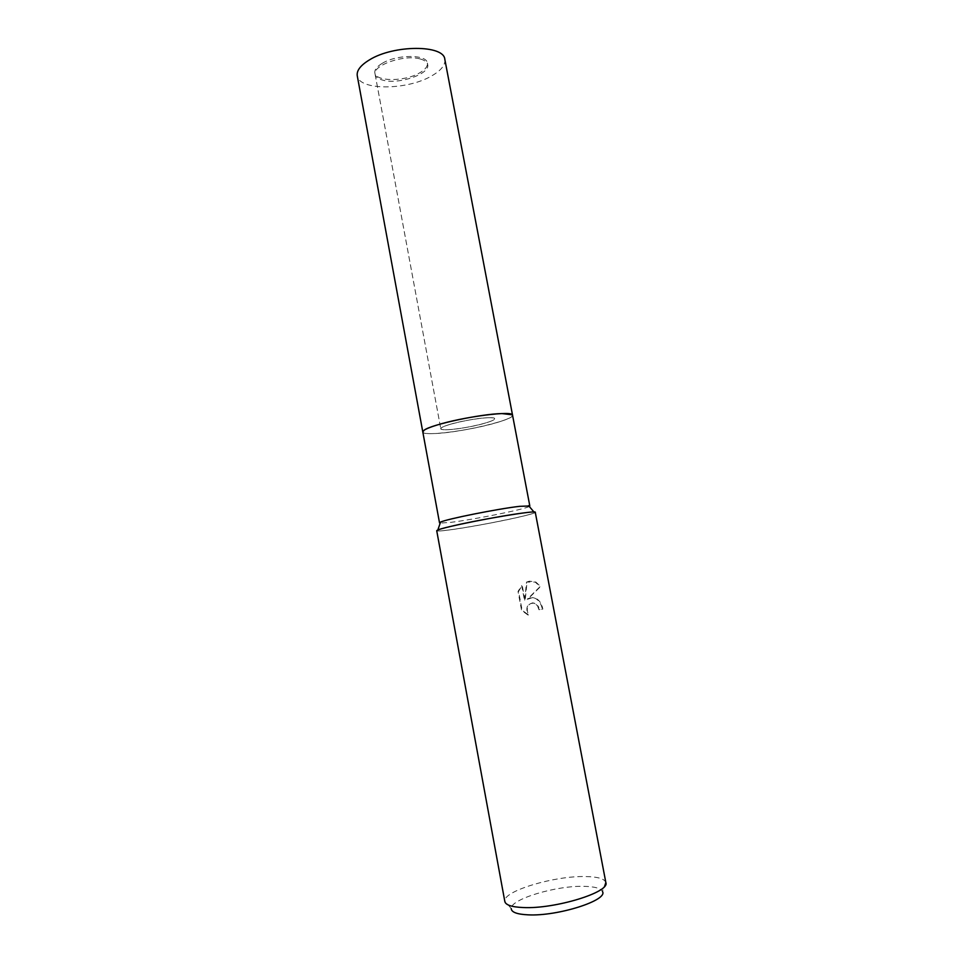 <?xml version="1.0" encoding="UTF-8"?>
<svg xmlns="http://www.w3.org/2000/svg" width="963" height="963" viewBox="0 0 963 963"><rect width="100%" height="100%" fill="white"/><g stroke="black" fill="none" stroke-linecap="round" stroke-linejoin="round"><path stroke-width="0.72" stroke-dasharray="4.82 3.61" d="M488.048 417.713C492.213 417.581 494.392 417.894 494.609 418.676C496.077 421.493 463.203 429.197 447.927 429.691C443.425 429.883 441.042 429.57 440.789 428.752C438.887 426.043 472.989 418.026 488.048 417.713M420.398 59.032C424.719 60.26 427.151 62.126 427.68 64.617C430.365 73.91 398.875 84.744 383.021 80.206C378.363 79.014 375.739 77.1 375.149 74.452C372.091 65.315 404.713 54.036 420.398 59.032M512.545 415.197C514.76 419.94 460.615 432.628 435.035 433.543C427.343 433.904 423.263 433.374 422.805 431.99C422.552 436.793 470.57 430.557 496.836 422.588C507.248 419.495 512.485 417.027 512.545 415.185M512.352 414.812C517.673 419.17 461.518 432.604 435.035 433.543C426.561 433.928 422.492 433.266 422.841 431.568M529.277 506.466C524.691 509.307 474.807 519.394 451.43 522.271L440.211 523.126M524.137 512.87L533.971 511.991C546.755 511.967 480.453 525.942 449.757 529.891C438.779 531.335 434.795 531.371 437.828 529.987M532.563 597.59L527.712 599.203L540.616 586.503L535.717 581.965L529.457 581.171L527.05 581.953L525.124 600.876L522.211 585.504L518.563 591.342L522.127 610.301L528.494 614.9C525.822 607.906 527.495 603.849 533.538 602.718L538.197 606.16L539.436 609.591L542.843 609.061C541.796 603.777 539.424 600.166 535.729 598.252L532.563 597.59M605.859 882.602L605.655 881.964C603.801 878.533 597.036 876.727 585.372 876.547C554.808 875.752 504.01 890.727 504.781 900.838L504.829 901.512M535.272 512.28C534.971 513.098 529.012 514.832 517.396 517.48C488.181 524.209 435.926 532.852 436.721 530.721M605.655 881.964L602.453 891.497C600.804 888.295 594.701 886.574 584.144 886.345C556.409 885.43 510.282 899.213 511.221 908.578L504.781 900.838M527.977 615.008L521.597 610.422L518.034 591.451L521.705 585.612L524.606 600.984L526.544 582.049L535.199 582.061L540.087 586.611L527.194 599.311C529.843 597.554 532.515 597.229 535.223 598.348C538.919 600.274 541.278 603.885 542.325 609.182L538.931 609.699L537.691 606.269L534.381 603.175C527.483 603.031 525.353 606.979 527.977 615.008L528.494 614.9M382.311 63.293C396.925 54.241 426.886 54.253 427.391 63.077C427.813 66.411 425.152 69.721 419.435 72.995C404.785 81.686 375.714 81.783 374.86 72.911C374.414 69.733 376.894 66.531 382.311 63.293M449.468 424.539C465.249 419.591 495.259 415.751 494.609 418.676C494.597 419.76 491.515 421.216 485.376 423.058C469.595 427.885 440.512 431.641 440.789 428.752C440.741 427.741 443.63 426.332 449.468 424.539M444.834 59.393C445.52 65.063 441.006 70.624 431.304 76.101C406.868 90.39 358.874 90.63 357.261 75.788M427.68 64.617L427.391 63.077M375.149 74.452L440.789 428.752L374.86 72.911"/><path stroke-width="1.44" d="M440.211 523.126L439.525 522.849L422.805 431.99C422.697 430.329 427.416 428.017 436.973 425.056C463.275 416.75 513.821 410.286 512.545 415.185L444.834 59.393C444.184 44.707 393.723 44.623 369.407 59.911C360.547 65.303 356.503 70.588 357.261 75.788L422.805 431.99L424.141 430.208C430.798 424.635 480.429 413.958 501.916 413.572L510.655 414.018L512.545 415.185L529.819 505.96L529.277 506.466M422.841 431.568L424.141 430.208C430.798 424.635 480.429 413.958 501.916 413.572L512.352 414.812M439.525 522.849L440.56 522.115C446.278 519.129 497.751 508.825 519.502 506.345L529.819 505.96M504.829 901.512C505.695 905.051 511.835 907.074 523.258 907.543C554.941 909.18 610.241 892.111 605.859 882.602L535.272 512.28C537.33 509.957 482.03 519.045 452.718 525.942C442.125 528.422 436.793 530.011 436.721 530.721L504.829 901.512M511.221 908.578C511.425 912.214 517.035 914.308 528.073 914.838C557.553 916.511 608.46 900.2 602.453 891.497M440.56 522.115L437.828 529.987C443.943 526.978 500.435 515.735 524.137 512.87M528.579 505.635L533.971 511.991"/></g></svg>
